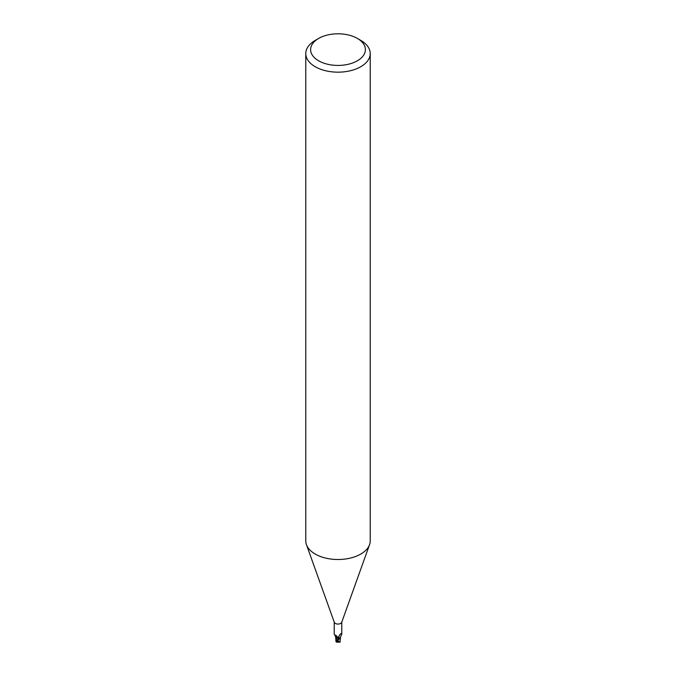 <?xml version="1.0" encoding="UTF-8"?>
<svg xmlns="http://www.w3.org/2000/svg" width="676" height="676" viewBox="0 0 676 676"><rect width="100%" height="100%" fill="white"/><g stroke="black" fill="none" stroke-linecap="round" stroke-linejoin="round"><path stroke-width="1.01" d="M357.367 38.431L360.79 40.408A32.228 18.607 180 0 1 370.228 53.565L370.228 540.901A32.228 18.607 180 0 1 369.552 544.679A32.228 18.607 180 0 1 360.79 554.058A32.228 18.607 180 0 1 328.764 558.731A32.228 18.607 180 0 1 306.448 544.679A32.228 18.607 180 0 1 305.772 540.901L305.772 53.565A32.228 18.607 180 0 1 315.21 40.408L318.633 38.431A27.395 15.81 180 0 1 357.367 38.431A27.395 15.81 180 0 1 357.367 60.798A27.395 15.81 180 0 1 318.633 60.798A27.395 15.81 180 0 1 318.633 38.431L315.21 40.408M369.552 544.679L341.71 622.326A3.786 2.189 180 0 1 340.679 623.424A3.786 2.189 180 0 1 336.918 623.973A3.786 2.189 180 0 1 334.29 622.326L306.448 544.679M370.228 53.565A32.228 18.607 180 0 1 360.79 66.713A32.228 18.607 180 0 1 325.671 70.752A32.228 18.607 180 0 1 305.772 53.565M337.975 640.654L339.496 638.465A3.946 2.281 180 0 1 338.532 638.609A3.946 2.281 180 0 0 339.496 638.465L340.518 637.409A3.456 1.994 180 0 1 339.707 638.305A3.786 2.189 180 0 1 338.524 638.516L336.445 635.702L334.89 635.432L334.214 634.147L334.214 622.106M336.056 636.91L338.575 638.744L335.997 636.868L335.896 639.479L335.448 635.947M339.707 638.305L339.056 638.051L338.744 636.505L340.417 633.936L341.084 633.606L341.786 634.147L341.786 622.106M338.617 637.122L338.744 636.505M340.417 633.936L341.084 633.606L340.417 633.936M339.056 638.051A4.157 3.997 14 0 1 339.242 635.55M340.222 634.198A4.157 3.997 14 0 1 341.084 633.606M341.735 634.274L340.586 636.75A3.456 1.994 180 0 1 340.518 637.409M335.397 635.753A3.456 1.994 180 0 0 336.276 637.071A3.456 1.994 180 0 0 336.927 637.4A1.732 0.997 180 0 1 338.363 638.034M338.566 638.752L336.048 636.843M336.927 637.4A4.386 2.518 -175.3 0 0 335.372 635.584M339.327 638.55A4.031 2.324 180 0 1 338.541 638.659L336.285 641.828L335.921 641.363L336.91 637.4M340.552 637.291L339.977 641.448L339.496 641.93L338.084 641.101A3.828 2.214 180 0 1 337.485 641.085A3.329 0.482 136.3 0 0 337.003 642.099A3.887 3.887 0 0 0 339.496 641.93M337.163 642.141A3.49 0.507 -43.7 0 1 336.893 642.2A3.49 0.507 -43.7 0 1 337.814 640.654L337.485 641.085M338.084 641.101L338.338 639.597M340.07 640.747L339.952 641.49M340.104 642.284L340.003 641.042M335.921 641.363L336.285 641.828L336.048 640.637M340.079 640.89L339.935 641.634L340.079 640.89M338.431 638.279L336.487 641.448M337.814 640.654A4.031 2.324 180 0 1 337.18 640.603M335.617 635.043L335.524 635.879L334.89 635.432M335.879 638.896L335.879 641.118M340.121 641.135L340.121 639.8M336.293 641.972A4.031 4.031 0 0 0 336.893 642.2"/></g></svg>
